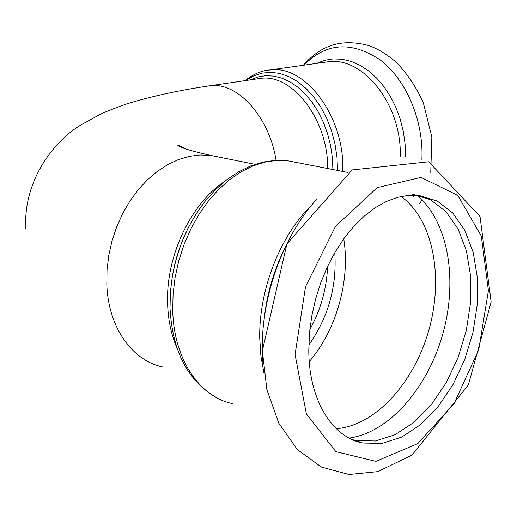 <?xml version="1.0" encoding="UTF-8"?>
<svg xmlns="http://www.w3.org/2000/svg" width="517" height="517" viewBox="0 0 517 517"><rect width="100%" height="100%" fill="white"/><g stroke="black" fill="none" stroke-linecap="round" stroke-linejoin="round"><path stroke-width="0.78" d="M343.74 238.841C350.481 279.975 336.599 329.736 309.263 361.622M308.83 344.981C328.34 317.18 336.981 286.412 334.77 252.677M309.845 329.516C320.747 309.806 326.673 288.738 327.61 266.307M412.23 194.095L430.409 199.678L445.938 211.634L458.107 229.063L466.424 250.9L470.599 275.936L470.535 302.917L466.289 330.544L458.081 357.531L446.274 382.619L431.378 404.585L414.046 422.292L395.072 434.713L375.387 440.995L356.039 440.536L352.09 439.54M308.791 350.022L309.483 333.239L311.751 316.171L315.557 299.162L320.824 282.547L327.448 266.649L335.287 251.792L344.173 238.24L353.919 226.259L364.336 216.035L375.206 207.744L386.322 201.488L397.483 197.352L408.482 195.355L419.138 195.478L437.292 201.068L452.795 213.049L464.925 230.537L473.204 252.451L477.346 277.584L477.249 304.662L472.971 332.399L464.744 359.502L452.924 384.7L438.015 406.782L420.683 424.586L401.709 437.091L382.031 443.431L362.695 443.011C332.108 437.298 308.791 399.803 308.791 350.022M250.487 79.844L257.893 76.962L265.719 75.695L273.816 76.096L282.011 78.183L290.127 81.944L297.992 87.321L305.424 94.217L312.255 102.495L318.317 111.989L323.468 122.484L327.584 133.748L330.57 145.523L332.353 157.543L332.903 169.524M327.688 168.51C328.289 120.209 292.732 73.841 260.975 78.313L256.665 78.939M337.511 170.416L336.981 157.187L334.977 143.907L331.559 130.93L326.815 118.6L320.876 107.232L313.903 97.118L306.09 88.504L297.637 81.596L288.77 76.535L279.723 73.42L270.708 72.296L261.938 73.149L253.627 75.915L245.943 80.503M276.078 160.302C269.273 116.868 237.794 82.287 210.632 85.654L206.302 86.287M265.557 70.616L270.41 69.911C305.935 64.832 345.388 118.167 342.668 171.418M324.146 62.318L328.709 61.678C363.684 56.786 402.064 105.675 400.21 156.276M303.964 65.168C325.988 42.646 351.405 40.901 380.215 59.933C406.252 79.624 423.791 120.952 421.891 159.391M414.33 195.161L413.645 196.783M316.527 63.397L324.657 60.308L333.239 58.906L342.086 59.248L351.03 61.349L359.871 65.207L368.414 70.758L376.466 77.912L383.834 86.513L390.348 96.395L395.848 107.336L400.197 119.091L403.299 131.389L405.076 143.946L405.496 156.47M174.403 265.854L179.703 247.746M224.656 181.409C190.702 203.75 165.673 256.484 167.611 303.867C168.154 320.068 171.224 334.667 176.827 347.657M204.81 201.656C181.331 232.566 169.731 268.045 170.015 308.093M219.098 157.103L210.503 155.371L199.963 154.971L189.17 156.386L178.307 159.63L167.573 164.684L157.162 171.482L147.274 179.935L138.097 189.901L129.825 201.216L122.613 213.676L116.622 227.047L111.969 241.084L108.751 255.501L107.025 270.029L106.825 284.376C108.215 327.035 131.945 360.433 162.28 366.87M232.243 403.583C199.407 396.752 173.802 359.179 172.723 310.362L173.092 293.889L175.147 277.177L178.843 260.562L184.11 244.367L190.844 228.908L198.896 214.484L208.105 201.372L218.277 189.804L229.205 179.968L240.676 172.032L252.464 166.093L264.355 162.222L276.143 160.444L287.614 160.735L296.693 162.5M263.903 372.725L260.923 356.181L259.747 338.583C258.668 290.063 280.208 235.39 311.467 205.423M262.869 362.268L262.339 350.216C261.214 296.273 283.523 235.287 316.921 199.039M295.071 354.552L305.534 286.651L335.462 226.407L377.287 187.606L421.071 177.383L457.81 195.439L481.288 236.043L488.416 290.638L478.748 349.718L453.991 403.745L417.794 443.612L375.872 461.358L335.843 451.619L306.381 413.897L295.071 354.552M264.077 320.055C266.656 295.213 273.39 271.658 284.285 249.375M401.043 196.479C432.891 219.118 443.825 276.285 429.129 329.167C414.602 382.076 375.555 425.93 336.25 428.671M416.734 195.264C447.993 220.52 458.017 278.999 443.043 333.11C428.179 387.233 389.288 432.742 349.117 438.08M256.626 78.946L210.632 85.654C178.927 90.275 150.693 96.44 125.941 104.156C113.372 108.693 104.815 112.079 100.285 114.302L81.738 124.494C55.875 139.099 22.742 179.464 25.85 228.992M324.107 62.324L270.41 69.911C261.828 70.428 253.369 74.002 245.039 80.639M303.292 65.265C322.653 43.409 343.249 39.337 367.031 45.115C376.143 47.764 385.889 53.503 396.268 62.318C407.215 73.601 416.224 87.03 423.287 102.605L431.857 137.095L430.751 172.426M421.846 199.808L419.675 203.892M182.236 241.025L177.027 255.883L173.24 271.205M255.017 164.322L210.503 155.371C190.999 150.912 180.123 147.616 177.887 145.49C177.389 144.573 179.955 145.704 185.597 148.877M347.954 172.445L287.614 160.735L275.445 160.335L263.03 162.073L250.616 165.944L238.421 171.89L226.672 179.813L215.57 189.584L205.307 201.035L196.072 213.973L188.026 228.165L181.318 243.371L176.077 259.295L172.407 275.645L170.377 292.111L170.015 308.39C172.536 352.374 188.602 382.418 218.213 398.517M262.371 350.81L286.929 243.856L352.122 169.931L428.761 161.756L480.022 216.545L491.15 302.031L468.363 384.997L411.965 455.089L377.817 471.607L348.994 474.49L321.354 467.045L297.327 449.538L278.76 423.152L266.856 389.547L262.371 350.81M285.113 247.611C273.558 270.688 266.501 295.207 263.941 321.167M362.695 443.011L356.039 440.536"/></g></svg>
